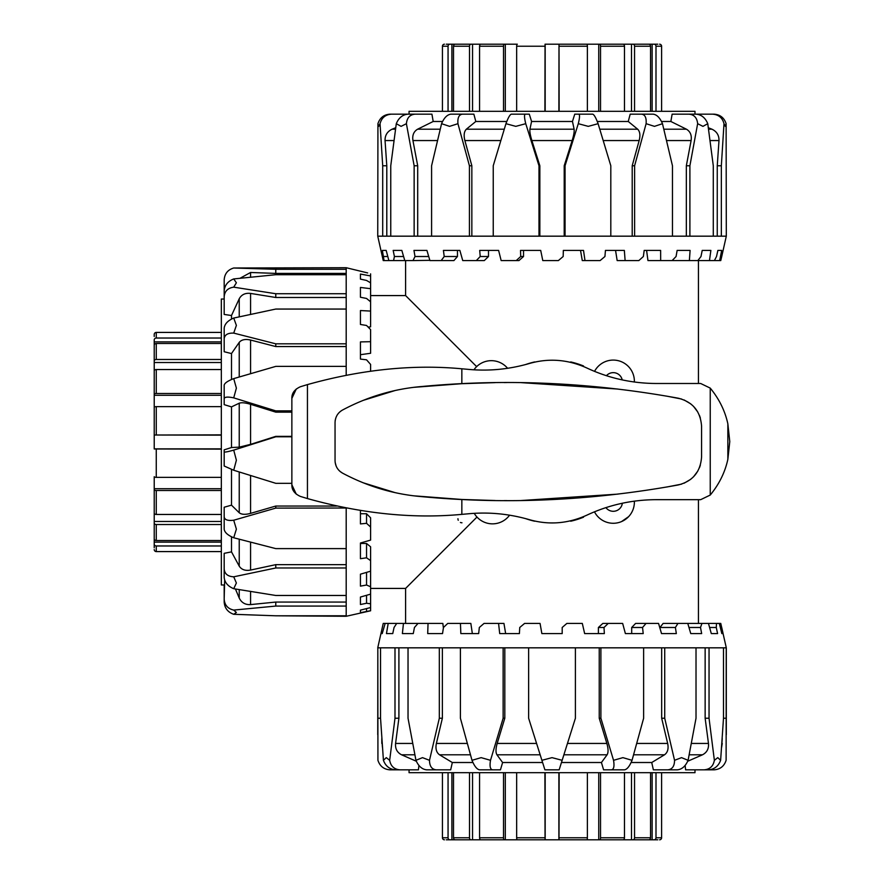 <?xml version="1.0" encoding="UTF-8"?>
<svg xmlns="http://www.w3.org/2000/svg" width="884" height="884" viewBox="0 0 884 884"><rect width="100%" height="100%" fill="white"/><g stroke="black" fill="none" stroke-linecap="round" stroke-linejoin="round"><path stroke-width="1.33" d="M622.336 503.228A9.149 9.149 0 0 1 605.916 507.615M606.424 375.7A9.149 9.149 0 0 1 622.203 379.91M698.448 260.581L698.448 383.49M698.448 499.67L698.448 623.419M476.984 517.041L405.601 588.424L405.601 623.419M405.601 260.581L405.601 295.576L476.642 366.617M621.574 521.56L628.579 516.676M473.946 369.81A21.128 21.128 0 0 1 507.593 368.296M509.582 515.173A21.128 21.128 0 0 1 474.244 513.339M525.494 518.577A81.626 81.626 0 0 0 534.654 521.217L534.654 521.019M583.539 516.632L583.539 517.184A81.626 81.626 0 0 1 570.71 521.217L570.71 520.787M634.358 501.14A21.128 21.128 0 0 1 594.468 511.814M594.545 371.379A21.128 21.128 0 0 1 634.358 382.021M570.71 362.374L570.71 361.943A81.626 81.626 0 0 1 583.539 365.976L583.539 366.529M534.654 362.142L534.654 361.943A81.626 81.626 0 0 0 525.494 364.584M457.945 518.72A4.066 4.066 0 0 0 458.243 520.256M460.42 522.466A4.066 4.066 0 0 0 461.978 522.787M559.141 772.693L559.008 839.8L586.733 839.8A2.033 0.652 -90 0 0 587.385 837.767L587.385 772.693M600.534 772.693L600.534 837.767A2.033 0.895 90 0 1 599.639 839.8L545.041 839.8L544.909 772.693M634.546 772.693L634.546 837.767A2.033 1.525 90 0 1 633.021 839.8L598.744 839.8L598.744 772.693M599.639 839.8L623.143 839.8A2.033 1.337 -90 0 0 624.48 837.767L624.48 772.693M631.485 839.8L631.485 772.693M633.021 839.8L648.723 839.8A2.033 1.823 -90 0 0 650.547 837.767L650.547 772.693M655.994 772.693L655.994 837.767A2.033 1.923 90 0 1 654.061 839.8L646.889 839.8M652.138 839.8L652.138 772.693M655.994 837.767L661.608 837.767A2.033 2.033 -90 0 1 659.574 839.8A2.033 2.033 -90 0 0 661.608 837.767L661.608 772.693M654.061 839.8L657.773 839.8M446.276 839.8L449.978 839.8A2.033 1.923 -90 0 1 448.055 837.767L448.055 772.693M442.442 772.693L442.442 837.767A2.033 2.033 90 0 0 444.464 839.8M545.174 772.693L545.174 839.8L446.497 839.8M451.901 839.8L451.901 772.693M453.503 772.693L453.503 837.767A2.033 1.823 90 0 0 455.326 839.8L471.028 839.8A2.033 1.525 -90 0 1 469.503 837.767L469.503 772.693M472.553 839.8L472.553 772.693M479.57 772.693L479.57 837.767A2.033 1.337 90 0 0 480.907 839.8L504.41 839.8A2.033 0.895 -90 0 1 503.515 837.767L503.515 772.693M505.305 772.693L505.305 839.8L504.41 839.8M516.665 772.693L516.665 837.767A2.033 0.652 90 0 0 517.317 839.8L545.041 839.8M558.876 839.8L558.876 772.693M657.773 44.2L654.061 44.2A2.033 1.923 90 0 1 655.994 46.233L655.994 111.307M661.608 111.307L661.608 46.233A2.033 2.033 -90 0 0 659.574 44.2M544.909 111.307L545.041 44.2L657.552 44.2M652.138 44.2L652.138 111.307M650.547 111.307L650.547 46.233A2.033 1.823 -90 0 0 648.723 44.2L633.021 44.2A2.033 1.525 90 0 1 634.546 46.233L634.546 111.307M631.485 44.2L631.485 111.307M624.48 111.307L624.48 46.233A2.033 1.337 -90 0 0 623.143 44.2L599.639 44.2A2.033 0.895 90 0 1 600.534 46.233L600.534 111.307M598.744 111.307L598.744 44.2L599.639 44.2M587.385 111.307L587.385 46.233A2.033 0.652 -90 0 0 586.733 44.2L559.008 44.2L559.141 111.307M558.876 111.307L559.008 44.2M545.174 44.2L545.174 111.307M503.515 111.307L503.515 46.233A2.033 0.895 -90 0 1 504.41 44.2L517.317 44.2A2.033 0.652 90 0 0 516.665 46.233L516.665 111.307M469.503 111.307L469.503 46.233A2.033 1.525 -90 0 1 471.028 44.2L505.305 44.2L505.305 111.307M504.41 44.2L480.907 44.2A2.033 1.337 90 0 0 479.57 46.233L479.57 111.307M472.553 44.2L472.553 111.307M471.028 44.2L455.326 44.2A2.033 1.823 90 0 0 453.503 46.233L453.503 111.307M448.055 111.307L448.055 46.233A2.033 1.923 -90 0 1 449.978 44.2L457.15 44.2M451.901 44.2L451.901 111.307M448.055 46.233L442.442 46.233A2.033 2.033 90 0 1 444.464 44.2A2.033 2.033 90 0 0 442.442 46.233L442.442 111.307M449.978 44.2L446.276 44.2M221.332 449.116L154.225 448.984L154.225 339.953A2.033 1.923 0 0 1 156.258 338.031L221.332 338.031M154.225 341.887L221.332 341.887M221.332 343.478L156.258 343.478A2.033 1.823 180 0 0 154.225 345.301L154.225 361.003A2.033 1.525 0 0 1 156.258 359.479L221.332 359.479M154.225 362.539L221.332 362.539M221.332 369.545L156.258 369.545A2.033 1.337 180 0 0 154.225 370.882L154.225 394.386A2.033 0.895 0 0 1 156.258 393.49L221.332 393.49M221.332 395.281L154.225 395.281L154.225 394.386M221.332 406.64L156.258 406.64A2.033 0.652 180 0 0 154.225 407.292L154.225 435.016L221.332 434.884M221.332 435.149L154.225 435.016M154.225 448.851L221.332 448.851M221.332 490.509L156.258 490.509A2.033 0.895 180 0 1 154.225 489.614L154.225 476.708A2.033 0.652 0 0 0 156.258 477.36L221.332 477.36M221.332 524.521L156.258 524.521A2.033 1.525 180 0 1 154.225 522.996L154.225 488.719L221.332 488.719M154.225 489.614L154.225 513.118A2.033 1.337 0 0 0 156.258 514.455L221.332 514.455M154.225 521.461L221.332 521.461M154.225 522.996L154.225 538.699A2.033 1.823 0 0 0 156.258 540.522L221.332 540.522M221.332 545.969L156.258 545.969A2.033 1.923 180 0 1 154.225 544.047L154.225 536.875M154.225 542.113L221.332 542.113M156.258 545.969L156.258 551.583A2.033 2.033 0 0 1 154.225 549.561A2.033 2.033 -0 0 0 156.258 551.583L221.332 551.583M154.225 544.047L154.225 547.749M221.332 332.417L156.258 332.417A2.033 2.033 180 0 0 154.225 334.439L154.225 336.472M296.295 494.189L291.864 484.786C291.72 489.913 294.571 493.791 300.416 496.432L307.444 498.565C361.534 513.67 412.994 518.93 461.846 514.366L467.802 513.836C488.487 511.836 508.985 513.781 529.295 519.637C548.732 525.218 567.904 523.737 586.832 515.173C608.656 504.963 631.762 499.791 656.138 499.67L700.669 499.67L710.239 495.051C719.167 484.189 725.046 472.277 727.852 459.337L729.775 441.58L727.852 423.823C725.046 410.883 719.167 398.971 710.239 388.109L700.669 383.49L656.138 383.49C631.762 383.369 608.656 378.197 586.832 367.987C567.904 359.423 548.732 357.943 529.295 363.523C508.985 369.379 488.487 371.324 467.802 369.324L461.846 368.794C412.994 364.23 361.534 369.49 307.444 384.595L300.416 386.728C294.571 389.369 291.72 393.247 291.864 398.375L296.295 388.971M413.911 495.836L461.846 499.471L495.029 500.521M504.156 500.598L506.875 500.609M521.405 500.51L617.96 494.112M666.613 487.04L681.608 484.134M684.094 483.216L690.802 479.261M693.476 476.852L697.785 471.128M699.443 467.78L700.349 465.194M700.349 417.966L699.443 415.381M697.785 412.032L693.476 406.308M690.802 403.911L684.094 399.944M681.608 399.038L666.613 396.12M617.96 389.059L521.405 382.65M506.875 382.551L504.112 382.562M495.029 382.639L461.846 383.689L413.911 387.325M291.864 398.375L291.864 484.786M363.004 482.73L395.126 492.642M335.158 462.387L336.163 466.144M340.02 471.415L342.528 473.128C367.755 486.565 394.286 494.41 422.132 496.675C506.455 504.62 591.838 500.709 678.293 484.951C692.736 481.239 700.493 471.901 701.576 456.962L701.576 426.198C700.493 411.259 692.736 401.922 678.293 398.209C591.838 382.452 506.455 378.54 422.132 386.485C394.286 388.75 367.755 396.596 342.528 410.032C338.373 412.375 335.92 415.955 335.158 420.773M395.126 390.518L363.004 400.43M342.528 410.032C337.81 412.762 335.312 416.905 335.047 422.453L335.047 460.708C335.312 466.255 337.81 470.398 342.528 473.128M721.344 236.172L721.344 165.761L723.996 123.694L725.355 126.357L726.118 123.694L726.305 236.172L689.896 236.172L689.896 165.761L697.642 123.694L702.957 126.357L707.764 123.694L713.289 165.761L713.289 236.172M381.612 253.399L377.744 236.172L634.613 236.172L634.613 165.761L646.105 123.694L654.469 126.357L662.481 123.694L672.459 165.761L672.459 236.172L689.896 236.172M634.613 236.172L672.459 236.172M565.053 236.172L565.053 165.761L578.291 123.694L588.258 126.357L598.103 123.694L610.811 165.761L610.811 236.172M493.239 236.172L493.239 165.761L505.946 123.694L515.792 126.357L525.748 123.694L538.986 165.761L538.986 236.172M431.591 236.172L431.591 165.761L441.569 123.694L449.58 126.357L457.945 123.694L469.426 165.761L469.426 236.172M390.761 236.172L390.761 165.761L396.286 123.694L401.093 126.357L406.408 123.694L414.143 165.761L414.143 236.172M377.744 236.172L377.932 123.694L378.695 126.357L380.043 123.694L382.706 165.761L382.706 236.172M380.043 123.694C381.601 117.76 385.446 114.577 391.579 114.158L390.087 114.158C383.921 114.577 379.877 117.76 377.932 123.694M395.712 127.727L392.087 129.208C387.28 131.517 384.938 135.296 385.048 140.556L386.794 165.761L382.706 165.761M410.762 114.158L391.579 114.158M386.794 165.761L386.794 236.172M406.408 123.694C406.994 117.76 409.933 114.577 415.215 114.158L408.099 114.158C402.684 114.577 398.739 117.76 396.286 123.694M415.215 114.158L431.922 114.158L433.193 121.484L417.602 129.208C413.712 131.517 412.165 135.296 412.938 140.556L417.701 165.761L414.143 165.761M417.701 165.761L417.701 236.172M457.945 123.694C457.47 117.76 458.984 114.577 462.509 114.158L450.995 114.158C447.26 114.577 444.111 117.76 441.569 123.694M462.332 114.158L473.857 114.158L475.802 121.484L466.354 129.208C464.067 131.517 463.57 135.296 464.873 140.556L471.846 165.761L469.426 165.761M473.857 114.158L462.509 114.158M471.846 165.761L471.846 236.172M525.748 123.694C524.289 117.76 524.135 114.577 525.284 114.158L511.361 114.158C509.946 114.577 508.145 117.76 505.946 123.694M525.284 114.158L529.295 114.158L531.582 121.484L529.925 129.208C529.626 131.517 530.267 135.296 531.881 140.556L539.848 165.761L538.986 165.761M539.848 165.761L539.848 236.172M598.103 123.694C595.904 117.76 594.103 114.577 592.689 114.158L578.755 114.158C579.915 114.577 579.76 117.76 578.291 123.694M662.481 123.694C659.939 117.76 656.79 114.577 653.055 114.158L641.53 114.158C645.055 114.577 646.58 117.76 646.105 123.694M707.764 123.694C705.31 117.76 701.366 114.577 695.951 114.158L688.835 114.158C694.117 114.577 697.056 117.76 697.642 123.694M717.255 236.172L717.255 165.761L721.344 165.761M693.288 114.158L712.471 114.158C718.604 114.577 722.449 117.76 723.996 123.694M717.255 165.761L718.99 140.556C719.112 135.296 716.769 131.517 711.963 129.208L708.327 127.727M719.653 260.581L714.405 260.581L716.515 256.515L717.874 250.415L721.687 250.415L719.653 260.581L720.758 260.581L721.731 256.515M697.841 260.581L700.979 256.515L702.216 250.415L710.88 250.415L709.465 260.581L672.724 260.581L672.658 260.018M520.698 256.515L523.527 256.515L518.93 260.581L516.223 260.581L520.698 256.515L520.532 250.415L540.71 250.415L542.787 260.581L558.368 260.581L563.163 256.515L563.34 250.415L583.517 250.415L584.987 260.581L600.114 260.581L604.932 256.515L605.441 250.415L624.347 250.415L625.121 260.581L638.845 260.581L643.364 256.515L644.182 250.415L660.635 250.415L660.668 260.581L672.116 260.581L676.072 256.515L677.133 250.415L690.095 250.415L689.376 260.581M380.949 250.415L383.236 260.581L384.076 260.581L382.363 250.415L386.175 250.415L388.883 260.581L384.076 260.581M480.211 256.515L488.498 256.515L484.288 260.581L476.321 260.581L480.211 256.515L479.703 250.415L498.609 250.415L501.162 260.581L516.223 260.581M444.221 256.515L457.459 256.515L453.912 260.581L441.182 260.581L444.221 256.515L443.414 250.415L459.868 250.415L462.741 260.581L476.321 260.581M429.845 260.338L413.005 260.581L415.016 256.515L413.955 250.415L426.917 250.415L429.922 260.581L441.182 260.581M401.833 250.415L404.773 260.581L393.568 260.581L394.419 256.515L393.17 250.415L401.833 250.415L393.17 250.415M710.88 250.415L702.216 250.415M660.668 260.581L647.961 260.581L646.591 250.415M625.121 260.581L617.165 260.581L615.551 250.415M584.987 260.581L582.28 260.581L580.523 250.415M523.527 250.415L523.527 256.515M488.498 250.415L488.498 256.515M457.459 250.415L457.459 256.515M415.016 256.515L428.718 256.515M394.419 256.515L403.59 256.515M383.711 256.515L387.8 256.515M388.883 260.581L393.568 260.581M404.773 260.581L413.005 260.581M709.465 260.581L714.405 260.581M531.582 121.484L572.467 121.484L574.114 129.208C574.423 131.517 573.771 135.296 572.169 140.556L564.202 165.761L565.053 165.761M564.202 236.172L564.202 165.761M597.264 121.484L628.248 121.484L637.684 129.208C639.983 131.517 640.48 135.296 639.165 140.556L632.204 165.761L634.613 165.761M632.204 236.172L632.204 165.761M661.486 121.484L670.857 121.484L686.448 129.208C690.327 131.517 691.885 135.296 691.111 140.556L686.338 165.761L689.896 165.761M686.338 236.172L686.338 165.761M670.857 121.484L672.127 114.158L688.835 114.158M628.248 121.484L630.193 114.158L641.53 114.158M630.193 114.158L641.707 114.158M572.467 121.484L574.744 114.158L578.755 114.158M726.118 123.694C724.173 117.76 720.117 114.577 713.963 114.158L712.471 114.158M433.193 121.484L442.553 121.484M475.802 121.484L506.775 121.484M409.06 114.158L409.06 111.307L694.99 111.307L694.99 114.158M291.864 483.316L275.775 483.316L233.719 470.255L236.382 460.221L233.719 450.122L275.775 436.795L291.864 436.795M370.606 610.678L360.44 612.7L360.44 610.159L370.606 607.54L370.606 610.789L346.197 616.281L275.775 615.794L346.197 615.794L346.197 548.61L275.775 548.61L233.719 537.759L236.382 529.14L233.719 520.223L275.775 508.101L346.197 508.024M346.197 548.61L346.197 508.101M291.864 410.872L275.775 410.872L233.719 397.866L236.382 388.142L233.719 378.606L275.775 366.385L346.197 366.385L346.197 343.821L275.775 343.821L233.719 333.102L236.382 325.378L233.719 318.052L275.775 309.057L346.197 309.057L346.197 293.731L275.775 293.731L233.719 287.167L236.382 282.781L233.719 278.935L275.775 274.714L346.197 274.714L346.197 269.288L275.775 269.288L233.719 268.007L346.197 267.719L346.197 269.288M346.197 375.136L346.197 366.385M346.197 595.473L275.775 595.473L233.719 588.711L236.382 582.998L233.719 576.81L275.775 567.981L346.197 567.981M346.197 343.821L346.197 309.057M275.775 615.794L233.719 614.292L236.382 612.479L233.719 610.082L275.775 606.07L346.197 606.07M346.197 293.731L346.197 274.714M224.182 299.035L221.332 299.035L221.332 584.965L224.182 584.965L224.182 602.015C224.602 608.093 227.785 612.181 233.719 614.292M233.719 610.082C227.785 608.756 224.602 605.076 224.182 599.065L224.182 602.015M235.442 589.009L239.232 598.059C241.531 602.711 245.321 604.888 250.57 604.601L275.775 602.059L275.775 606.07M224.182 599.065L224.658 580.147M275.775 602.059L346.197 602.059M233.719 576.81C227.785 576.49 224.602 573.86 224.182 568.942L224.182 577.307C224.602 582.39 227.785 586.191 233.719 588.711M224.182 568.942L224.182 553.329L231.498 551.87L239.232 566.147C241.531 569.683 245.321 570.987 250.57 570.069L275.775 564.655L275.775 567.981M275.775 564.655L346.197 564.655M233.719 520.223C227.785 520.963 224.602 519.847 224.182 516.875L224.182 529.207C224.602 532.411 227.785 535.262 233.719 537.759M224.182 516.875L224.182 507.228L231.498 505.162L239.232 512.764C241.531 514.587 245.321 514.797 250.57 513.383L275.775 506.046L275.775 508.101M275.775 506.046L336.627 506.046M233.719 450.122C227.785 451.79 224.602 452.376 224.182 451.868L224.182 466.023L233.719 470.255M370.606 282.836L366.54 280.449L360.44 279.112L360.44 274.062L370.606 275.952L370.606 301.809L366.54 298.449L360.44 297.245L360.44 287.444L370.606 288.692M370.606 371.125L370.606 364.44L366.54 359.81L360.44 359.081L360.44 341.909L370.606 341.688L370.606 329.599L366.54 325.467L360.44 324.472L360.44 310.549L370.606 311.08L370.606 326.837L368.164 327.102M366.54 513.737L370.606 517.803L370.606 527.019L366.54 523.328L366.54 513.737L360.44 513.737M366.54 523.328L360.44 523.914L360.44 510.543M366.54 543.461L370.606 546.809L370.606 560.611L366.54 557.815L366.54 543.461L360.44 543.461M366.54 557.815L360.44 558.688L360.44 543.019L370.606 540.102L370.606 527.019M366.54 585.031L360.44 586.136L360.44 574.18L370.606 571.186L370.606 586.755L366.54 585.031L366.54 572.39M366.54 603.253L360.44 604.523L360.44 597.043L370.606 594.136L370.606 603.794L366.54 603.253L366.54 595.308M366.54 611.341L366.54 608.59M360.44 287.444L360.44 297.245M370.606 341.688L370.606 353.268L360.44 354.705M367.645 272.924L346.197 267.719M370.606 607.54L370.606 603.794M370.606 594.136L370.606 586.755M370.606 571.186L370.606 560.611M370.606 311.08L370.606 301.809M360.44 604.523L360.44 597.043M360.44 612.7L360.44 610.159M370.606 275.952L370.606 273.863M291.864 436.364L275.775 436.364L250.57 444.365L239.232 447.138L231.498 447.536L231.498 406.883L224.182 404.651L224.182 398.684C224.602 396.905 227.785 396.629 233.719 397.866M231.498 406.883L239.232 403.203C241.531 402.375 245.321 402.739 250.57 404.297L275.775 412.143L275.775 410.872M291.864 412.143L275.775 412.143M231.498 379.49L231.498 353.556L239.232 342.373C241.531 339.633 245.321 338.859 250.57 340.042L275.775 346.561L275.775 343.821M346.197 346.561L275.775 346.561M231.498 319.058L231.498 315.511L239.232 298.77C241.531 294.582 245.321 292.803 250.57 293.422L275.775 297.488L275.775 293.731M346.197 297.488L275.775 297.488M240.083 278.239L250.57 272.482L275.775 273.399L275.775 269.288M346.197 273.399L275.775 273.399M224.182 299.212L224.182 279.919C224.602 273.742 227.785 269.775 233.719 268.007M233.719 278.935C227.785 281.3 224.602 285.333 224.182 291.035L224.182 296.825C224.602 291.234 227.785 288.018 233.719 287.167M231.498 315.511L224.182 314.45L224.182 296.825M233.719 318.052C227.785 320.627 224.602 324.019 224.182 328.251L224.182 338.837C224.602 334.804 227.785 332.892 233.719 333.102M231.498 353.556L224.182 351.744L224.182 338.837M233.719 378.606C227.785 380.927 224.602 383.115 224.182 385.148L224.182 398.684M231.498 447.536L224.182 449.846L224.182 451.868M231.498 551.87L231.498 536.798M231.498 505.162L231.498 469.481M721.631 627.065L723.101 633.585L721.83 633.585L719.311 623.419L720.758 623.419L726.305 647.828L723.499 647.828L723.499 718.239L720.626 760.306L717.775 757.643L714.371 760.306L709.045 718.239L709.045 647.828L696.017 647.828L696.017 718.239L688.095 760.306L681.542 757.643L674.547 760.306L664.724 718.239L664.724 647.828L643.629 647.828L643.629 718.239L632.038 760.306L622.911 757.643L613.54 760.306L600.899 718.239L600.899 647.828L575.407 647.828L575.407 718.239L562.147 760.306L552.025 757.643L541.903 760.306L528.632 718.239L528.632 647.828L503.14 647.828L503.14 718.239L490.509 760.306L481.139 757.643L472.001 760.306L460.409 718.239L460.409 647.828L439.326 647.828L439.326 718.239L429.502 760.306L422.508 757.643L415.944 760.306L408.032 718.239L408.032 647.828L394.993 647.828L394.993 718.239L389.678 760.306L386.275 757.643L383.424 760.306L380.54 718.239L380.54 647.828L377.822 647.828L377.932 760.306C379.877 766.24 383.921 769.423 390.087 769.842L409.06 769.842L409.06 772.693L694.99 772.693L694.99 769.842L713.963 769.842C720.117 769.423 724.173 766.24 726.118 760.306L726.228 647.828M723.499 647.828L709.045 647.828M696.017 647.828L664.724 647.828M643.629 647.828L600.899 647.828M575.407 647.828L528.632 647.828M503.14 647.828L460.409 647.828M439.326 647.828L408.032 647.828M377.822 647.828L377.744 734.681M394.993 647.828L380.54 647.828M616.601 769.842L603.595 769.842L601.429 762.516L607.109 754.792C608.435 752.483 608.358 748.704 606.866 743.444L599.23 718.239L599.23 647.828M599.23 718.239L600.899 718.239M674.547 760.306C674.492 766.24 672.216 769.423 667.707 769.842L653.375 769.842L651.729 762.516L664.525 754.792C667.685 752.483 668.735 748.704 667.663 743.444L661.674 718.239L661.674 647.828M661.674 718.239L664.724 718.239M687.719 761.246L702.493 754.792C706.935 752.483 708.924 748.704 708.471 743.444L705.145 718.239L705.145 647.828M705.145 718.239L709.045 718.239M598.402 627.485L602.833 623.419L608.214 623.419L604.004 627.485L598.402 627.485L598.402 633.585M604.004 627.485L604.347 633.585L584.644 633.585L582.313 623.419L566.865 623.419L562.191 627.485L562.191 633.585L541.859 633.585L540.058 623.419L524.588 623.419L519.748 627.485L519.405 633.585L499.703 633.585L498.565 623.419L503.946 623.419L505.648 633.585M631.695 627.485L635.607 623.419L646.038 623.419L642.546 627.485L631.695 627.485L631.695 633.585M642.546 627.485L643.209 633.585L625.386 633.585L622.656 623.419L608.214 623.419M659.983 627.485L663.122 623.419L677.94 623.419L675.398 627.485L659.983 627.485L659.983 628.314M675.398 627.485L676.337 633.585L661.519 633.585L658.558 623.419L646.038 623.419M700.504 627.485L701.664 633.585L690.769 633.585L687.774 623.419L701.94 623.419L700.504 627.485L688.967 627.485M716.272 627.485L717.587 633.585L711.3 633.585L708.46 623.419L716.515 623.419L716.272 627.485L709.598 627.485M721.731 627.485L720.316 627.485M380.949 633.585L383.236 623.419L385.148 623.419L382.219 633.585L380.949 633.585L382.219 633.585M386.463 633.585L388.198 623.419L396.706 623.419L394.054 627.485L392.75 633.585L386.463 633.585L392.75 633.585M402.386 633.585L403.458 623.419L418.01 623.419L414.441 627.485L413.281 633.585L402.386 633.585M498.565 623.419L484.034 623.419L479.327 627.485L478.664 633.585L460.84 633.585L460.431 623.419L447.746 623.419L443.47 627.485L442.53 633.585L427.701 633.585L428.044 623.419L442.851 623.419L443.392 628.005M460.431 623.419L470.841 623.419L472.354 633.585M428.044 623.419L418.01 623.419M403.458 623.419L396.706 623.419M388.198 623.419L385.148 623.419M719.311 623.419L716.515 623.419M708.46 623.419L701.94 623.419M687.774 623.419L677.94 623.419M717.587 633.585L711.3 633.585M723.101 633.585L721.83 633.585M542.599 762.516L502.609 762.516L496.941 754.792C495.615 752.483 495.692 748.704 497.184 743.444L504.808 718.239L503.14 718.239M504.808 647.828L504.808 718.239M472.94 762.516L452.321 762.516L439.525 754.792C436.364 752.483 435.315 748.704 436.376 743.444L442.376 718.239L439.326 718.239M442.376 647.828L442.376 718.239M416.331 761.246L401.557 754.792C397.115 752.483 395.115 748.704 395.579 743.444L398.905 718.239L394.993 718.239M398.905 647.828L398.905 718.239M380.54 718.239L377.822 718.239M383.424 760.306C385.667 766.24 389.756 769.423 395.678 769.842L400.076 769.842C394.242 769.423 390.772 766.24 389.678 760.306M418.928 765.456L418.419 769.842L400.076 769.842M415.944 760.306C418.508 766.24 422.132 769.423 426.806 769.842L436.331 769.842C431.834 769.423 429.558 766.24 429.502 760.306M452.321 762.516L450.674 769.842L436.331 769.842M472.001 760.306C474.432 766.24 476.962 769.423 479.592 769.842L492.598 769.842C490.211 769.423 489.515 766.24 490.509 760.306M502.609 762.516L500.443 769.842L492.598 769.842M500.443 769.842L487.449 769.842M541.903 760.306L544.909 769.842L559.141 769.842L562.147 760.306M613.54 760.306C614.535 766.24 613.839 769.423 611.441 769.842L624.447 769.842C627.087 769.423 629.618 766.24 632.038 760.306M603.595 769.842L611.441 769.842M667.707 769.842L677.232 769.842C681.918 769.423 685.542 766.24 688.095 760.306M714.371 760.306C713.278 766.24 709.808 769.423 703.973 769.842L708.371 769.842C714.294 769.423 718.372 766.24 720.626 760.306M685.122 765.456L685.619 769.842L703.973 769.842M723.499 718.239L726.228 718.239M601.429 762.516L561.451 762.516M651.729 762.516L631.11 762.516M624.48 837.767L600.534 837.767M650.547 837.767L634.546 837.767M448.055 837.767L442.442 837.767M469.503 837.767L453.503 837.767M503.515 837.767L479.57 837.767M544.909 837.767L516.665 837.767M587.385 837.767L559.141 837.767M655.994 46.233L661.608 46.233M634.546 46.233L650.547 46.233M600.534 46.233L624.48 46.233M559.141 46.233L587.385 46.233M516.665 46.233L544.909 46.233M479.57 46.233L503.515 46.233M453.503 46.233L469.503 46.233M156.258 359.479L156.258 343.478M156.258 393.49L156.258 369.545M156.258 434.884L156.258 406.64M156.258 477.36L156.258 449.116M156.258 514.455L156.258 490.509M156.258 540.522L156.258 524.521M156.258 338.031L156.258 332.417M461.846 368.794L461.846 383.689M710.239 388.109L710.239 495.051M461.846 499.471L461.846 514.366M307.444 384.595L307.444 498.565M727.852 423.823L727.852 459.337M710.084 140.556L718.99 140.556M711.963 129.208L708.537 129.208M385.048 140.556L393.966 140.556M395.513 129.208L392.087 129.208M412.938 140.556L437.492 140.556M440.221 129.208L417.602 129.208M464.873 140.556L500.83 140.556M504.267 129.208L466.354 129.208M531.881 140.556L572.169 140.556M574.114 129.208L529.925 129.208M603.219 140.556L639.165 140.556M637.684 129.208L599.783 129.208M666.547 140.556L691.111 140.556M686.448 129.208L663.829 129.208M250.57 513.383L250.57 475.504M239.232 471.968L239.232 512.764M250.57 444.365L250.57 404.297M239.232 403.203L239.232 447.138M250.57 373.667L250.57 340.042M239.232 342.373L239.232 376.982M250.57 314.361L250.57 293.422M239.232 298.77L239.232 316.837M250.57 277.134L250.57 272.482M250.57 604.601L250.57 591.518M239.232 589.639L239.232 598.059M250.57 570.069L250.57 542.168M239.232 539.218L239.232 566.147M722.239 738.505L721.896 743.444M708.471 743.444L691.365 743.444M689.177 754.792L702.493 754.792M667.663 743.444L636.734 743.444M633.585 754.792L664.525 754.792M606.866 743.444L567.462 743.444M563.881 754.792L607.109 754.792M536.588 743.444L497.184 743.444M496.941 754.792L540.157 754.792M467.304 743.444L436.376 743.444M439.525 754.792L470.465 754.792M412.684 743.444L395.579 743.444M401.557 754.792L414.872 754.792M382.153 743.444L382.429 747.289M405.601 295.576L370.606 295.576M405.601 588.424L370.606 588.424M721.642 256.924L726.305 236.172M726.305 647.828L726.305 734.681M381.612 630.601L377.744 647.828M722.239 743.444L721.62 747.289M381.811 738.505L381.811 743.444"/></g></svg>
